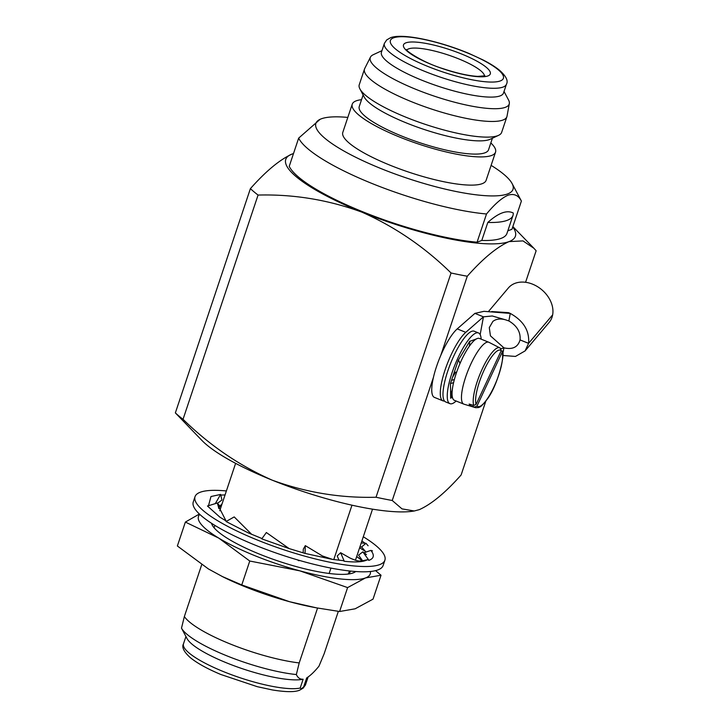 <?xml version="1.0" encoding="UTF-8"?>
<svg xmlns="http://www.w3.org/2000/svg" width="728" height="728" viewBox="0 0 728 728"><rect width="100%" height="100%" fill="white"/><g stroke="black" fill="none" stroke-linecap="round" stroke-linejoin="round"><path stroke-width="1.09" d="M195.031 496.669L193.257 501.956A100.109 22.177 18.5 0 0 268.495 550.304A100.109 22.177 18.5 0 0 377.85 569.933A100.109 22.177 18.5 0 0 383.128 565.483L384.894 560.196A100.109 22.177 -161.5 0 1 379.616 564.637A100.109 22.177 -161.5 0 1 270.27 545.017A100.109 22.177 -161.5 0 1 195.031 496.669A100.109 22.177 -161.5 0 1 200.309 492.219A100.109 22.177 -161.5 0 1 226.381 490.954M363.299 536.764A100.109 22.177 -161.5 0 1 384.894 560.196M221.412 505.796L218.709 507.48M222.086 503.794L218.691 507.425M225.052 494.922L220.784 495.085M217.599 503.43L220.056 506.279M215.297 503.63L220.63 494.43L221.94 499.99L217.563 503.285M220.63 494.43L210.983 496.532L208.49 505.714M226.035 520.93L217.754 504.75L217.472 502.966L218.855 508.599M217.472 502.966L207.471 506.024L219.883 517.162L226.563 521.239M258.904 546.646L259.923 547.047M262.007 538.547L248.148 532.832L226.062 521.521L234.207 516.916L251.706 534.379M297.497 559.878L298.826 560.742L299.536 560.469M289.107 548.566L261.78 538.866L266.357 532.532L289.107 548.566L305.041 553.417L332.623 559.423L343.225 560.642L344.271 561.27C355.737 562.516 363.454 561.998 367.422 559.714L362.408 560.815C360.451 560.423 360.378 562.753 349.868 557.966L340.622 552.707L344.271 561.27M303.176 552.534L303.294 549.185L305.305 545.636L322.422 555.965L332.623 559.423M305.305 545.636L305.041 553.417M339.039 560.26L337.219 555.983L340.622 552.707M361.434 559.159L360.87 558.367M362.599 560.769L358.558 555.164L362.835 551.86L366.475 554.581M362.835 551.86L368.941 560.332C374.01 558.467 374.656 555.155 370.871 550.404L364 552.752M366.011 552.097L361.598 546.956L359.869 547.01M361.598 546.956L365.993 543.315L361.224 542.942M365.993 543.315L368.113 545.782M365.119 543.288L361.898 540.94M370.871 550.404L372.454 550.841M367.422 559.714L368.941 560.332M520.056 339.903L528.592 343.343L552.643 314.86A26.69 20.248 -139.8 0 0 532.614 284.184A26.69 20.248 -139.8 0 0 508.335 287.997L488.588 311.384M528.592 343.343C529.62 330.785 523.514 320.802 510.264 313.413L508.563 312.667L491.746 311.557M502.766 354.026L503.913 347.838C512.585 349.804 517.963 347.165 520.056 339.912C520.748 332.104 517.016 325.789 508.872 320.957L510.264 313.413L483.974 311.329L474.911 313.377L457.23 328.892A38.138 9.873 112 0 0 436.454 366.757A38.138 9.873 112 0 0 434.425 397.397L442.97 400.846A38.138 9.873 112 0 0 444.471 401.001M480.161 334.634L483.447 316.826L465.765 332.341A38.138 9.873 112 0 0 444.99 370.206A38.138 9.873 112 0 0 442.97 400.846M508.872 320.957L505.814 319.901C501.483 318.6 497.725 318.746 494.53 320.338L492.938 321.312L489.289 327.627L490.426 335.836L503.913 347.838L500.973 348.767M505.814 319.901L492.283 315.979L483.447 316.826L474.911 313.377M502.82 355.482L515.47 356.429L525.079 350.923L528.583 343.379L552.616 314.887M520.047 339.93L528.583 343.379M525.079 350.923L549.13 322.44A26.69 20.248 -139.8 0 0 552.634 314.896M456.147 401.028A38.138 9.873 -68 0 1 452.416 403.567A38.138 9.873 -68 0 1 449.931 403.658L445.663 401.938A38.138 9.873 -68 0 1 449.203 366.985A38.138 9.873 -68 0 1 471.744 331.313A38.138 9.873 -68 0 1 474.228 331.213L478.496 332.942A38.138 9.873 -68 0 1 481.144 339.148M449.931 403.658A38.138 9.873 -68 0 1 453.471 368.705A38.138 9.873 -68 0 1 476.012 333.033A38.138 9.873 -68 0 1 478.496 332.942M452.807 386.431L450.65 398.025L450.468 383.483L458.449 359.832L460.014 363.472M454.372 379.525L451.606 380.28M450.468 383.483L453.562 382.737M452.161 391.409L451.014 392.392M452.47 397.515L450.65 398.025M450.532 398.234L452.234 396.332M458.494 359.905L469.815 341.132L469.405 346.164M469.797 341.359L476.412 338.911M473.746 405.46A32.269 8.354 112 0 1 481.809 369.906A32.269 8.354 112 0 1 499.817 347.884L488.979 342.324A33.37 8.645 112 0 0 488.797 342.242A33.37 8.645 112 0 0 469.615 366.794A33.37 8.645 112 0 0 462.435 402.821A33.37 8.645 112 0 0 463.809 404.122A33.37 8.645 112 0 0 464 404.186L475.657 407.707L478.687 407.534C479.716 406.724 480.07 408.372 486.814 399.736C498.061 385.576 505.687 352.079 502.211 350.978L502.129 352.316L477.004 406.015L474.647 407.079L470.051 405.678A32.705 8.472 -68 0 1 469.542 404.986A32.705 8.472 -68 0 1 469.141 404.058L473.746 405.46L476.094 404.395L501.219 350.687L500.455 348.366M488.797 342.242L479.406 338.447A33.37 8.645 112 0 0 460.214 363.008A33.37 8.645 112 0 0 453.044 399.026A33.37 8.645 112 0 0 454.418 400.327L463.809 404.122M375.575 570.625L381.026 575.229L365.474 577.941L347.602 587.596L299.845 570.843A90.572 20.066 -161.5 0 1 255.41 555.901A90.572 20.066 -161.5 0 1 218.728 538.083L185.367 522.076L199.39 514.023M370.406 571.489A90.572 20.066 -161.5 0 1 365.474 577.941A90.572 20.066 -161.5 0 1 299.845 570.843L249.768 561.024L218.728 538.083A90.572 20.066 -161.5 0 1 199.809 514.414M347.793 574.101A70.934 15.716 18.5 0 0 350.368 571.453A70.934 15.716 18.5 0 0 350.468 571.07M211.529 523.286A76.749 16.999 18.5 0 0 213.768 527.381A76.749 16.999 18.5 0 0 259.832 554.263A76.749 16.999 18.5 0 0 351.451 573.446A76.749 16.999 18.5 0 0 355.701 571.525M361.534 99.691A75.557 16.735 18.5 0 0 356.219 100.837A75.557 16.735 18.5 0 0 352.243 104.186L342.797 132.405A75.557 16.735 18.5 0 0 399.59 168.896A75.557 16.735 18.5 0 0 482.118 183.702A75.557 16.735 18.5 0 0 486.104 180.353L495.54 152.134A75.557 16.735 18.5 0 0 490.827 142.943M352.243 104.186A75.557 16.735 18.5 0 0 409.027 140.686A75.557 16.735 18.5 0 0 491.555 155.492A75.557 16.735 18.5 0 0 495.54 152.134M363.117 94.959L359.25 106.534A68.168 15.106 18.5 0 0 410.483 139.458A68.168 15.106 18.5 0 0 484.939 152.816A68.168 15.106 18.5 0 0 488.534 149.795L492.41 138.22M381.973 50.642L373.246 54.718A73.246 16.225 18.5 0 0 370.461 57.121L364.692 68.587A75.075 16.635 18.5 0 0 364.491 69.078L359.259 84.721A75.075 16.635 18.5 0 0 359.914 88.934L364.273 97.133A68.168 15.106 18.5 0 0 422.249 128.829A68.168 15.106 18.5 0 0 489.362 139.594A68.168 15.106 18.5 0 0 490.181 139.257L498.589 135.335A75.075 16.635 18.5 0 0 501.656 132.369L506.888 116.726A75.075 16.635 18.5 0 0 507.025 116.207L509.318 103.585A73.246 16.225 18.5 0 0 508.535 99.982L504.022 91.482M359.914 88.934A75.075 16.635 18.5 0 0 423.769 123.851A75.075 16.635 18.5 0 0 497.697 135.708A75.075 16.635 18.5 0 0 498.589 135.335M364.491 69.078A75.075 16.635 18.5 0 0 420.921 105.342A75.075 16.635 18.5 0 0 502.93 120.056A75.075 16.635 18.5 0 0 506.888 116.726M370.461 57.121A73.246 16.225 18.5 0 0 424.224 92.583A73.246 16.225 18.5 0 0 505.323 107.335A73.246 16.225 18.5 0 0 509.318 103.585M384.393 43.389L381.445 52.198A64.355 14.26 18.5 0 0 429.811 83.283A64.355 14.26 18.5 0 0 500.109 95.896A64.355 14.26 18.5 0 0 503.503 93.038L506.451 84.221C508.408 80.781 506.078 76.122 499.481 70.234C495.413 66.912 489.971 63.5 483.137 59.996L469.069 53.49C439.093 40.905 402.038 32.878 390.408 37.783L386.695 39.94L384.393 43.389A64.355 14.26 18.5 0 0 432.769 74.465A64.355 14.26 18.5 0 0 503.057 87.078A64.355 14.26 18.5 0 0 506.451 84.221M347.811 117.417A103.922 23.023 18.5 0 0 321.385 118.791A103.922 23.023 18.5 0 0 320.138 119.301A103.922 23.023 18.5 0 0 383.083 169.415A103.922 23.023 18.5 0 0 507.516 193.967A103.922 23.023 18.5 0 0 512.084 183.529A103.922 23.023 18.5 0 0 491.118 165.365M512.084 183.529L521.093 200.491A118.218 26.19 -161.5 0 1 521.394 201.083C518.491 195.313 514.05 193.348 508.08 195.195C501.829 197.87 494.64 204.131 486.513 213.987L477.067 242.206L481.781 240.458A112.176 24.852 18.5 0 0 506.961 233.406L512.994 215.397A112.176 24.852 -161.5 0 1 487.815 222.45L481.781 240.458M300.191 688.051L301.492 688.77L303.722 686.741A64.355 14.26 18.5 0 0 305.56 684.62L303.257 688.078L299.554 690.226C296.069 691.655 288.98 692.637 272.399 689.953L257.257 686.677L220.757 674.465C207.353 668.823 197.224 663.235 190.39 657.702C183.856 651.842 181.554 647.201 183.502 643.789A64.355 14.26 18.5 0 0 229.311 673.91A64.355 14.26 18.5 0 0 300.191 688.051L303.139 679.233C300.127 679.424 297.861 677.859 296.341 674.547L299.208 662.926A75.075 16.635 -161.5 0 1 184.357 616.543L181.49 628.164L187.023 638.574A64.355 14.26 -161.5 0 0 239.139 667.603A64.355 14.26 -161.5 0 0 303.139 679.233M372.527 509.163L355.428 560.287M235.617 463.354L219.756 510.765M214.86 525.389L214.087 527.691A75.075 16.635 -161.5 0 0 214.387 528.128M351.979 505.187L333.779 559.586M330.94 568.086L329.138 573.473M338.338 611.347L324.178 653.68L318.973 666.165C314.487 671.707 310.383 675.63 306.67 677.923L303.722 686.741M201.711 564.691L184.357 616.543M317.563 608.044L299.208 662.926M349.413 570.952L348.494 573.691M512.74 226.927A121.076 26.827 -161.5 0 1 509.027 241.605A121.076 26.827 -161.5 0 1 361.889 212.139A121.076 26.827 -161.5 0 1 292.146 154.018A121.076 26.827 -161.5 0 1 293.493 153.562M521.394 201.083L511.948 229.293L507.835 230.812M486.513 213.987A118.218 26.19 -161.5 0 1 372.245 183.583A118.218 26.19 -161.5 0 1 298.662 138.12L289.225 166.339A118.218 26.19 18.5 0 0 362.799 211.803A118.218 26.19 18.5 0 0 477.067 242.206M296.341 674.547A73.246 16.225 -161.5 0 1 226.827 655.828A73.246 16.225 -161.5 0 1 181.49 628.164M433.451 377.313L392.237 500.491L401.993 508.872L414.268 510.983L419.346 509.627C431.586 504.122 445.509 492.574 461.106 474.993L485.84 401.073M392.237 500.491A162.071 35.909 -161.5 0 1 376.03 497.242L451.06 272.991C424.633 247.065 394.913 226.781 361.889 212.139C328.255 199.827 293.657 194.13 258.067 195.059L183.037 419.301C209.6 445.327 239.33 465.611 272.208 480.161C306.006 492.501 340.613 498.189 376.03 497.242M414.268 510.983L413.113 511.165A121.076 26.827 -161.5 0 1 272.208 480.161A121.076 26.827 -161.5 0 1 202.002 440.522L175.357 412.894L250.386 188.652C265.92 171.126 279.834 159.587 292.146 154.018L293.502 153.553M183.037 419.301A162.071 35.909 -161.5 0 1 175.357 412.894M525.58 282.291L536.136 250.751L533.851 248.23L522.986 240.904L509.027 241.605C496.714 247.174 482.8 258.722 467.267 276.24L440.804 355.337M467.267 276.24A162.071 35.909 -161.5 0 1 451.06 272.991M258.067 195.059A162.071 35.909 -161.5 0 1 250.386 188.652M487.815 222.45C498.425 212.913 506.906 209.773 513.258 213.022A112.176 24.852 -161.5 0 1 512.994 215.397M298.662 138.12L320.138 119.301M221.885 576.339L241.769 584.939L289.526 601.701A90.572 20.066 -161.5 0 1 223.096 576.94L208.408 568.941L177.368 545.991L185.367 522.076M356.684 556.529L362.371 560.451M316.462 607.844L314.168 607.407A90.572 20.066 -161.5 0 1 289.526 601.701L316.462 607.844L339.594 611.511L355.146 608.799L373.027 599.144L381.026 575.229M339.594 611.511L347.602 587.596M241.769 584.939L249.768 561.024M356.656 556.592A90.572 20.066 -161.5 0 1 362.262 560.833M470.051 405.678L470.606 404.504M465.765 332.341L457.23 328.892M500.263 80.945A59.587 13.204 18.5 0 0 465.947 52.343A59.587 13.204 18.5 0 0 393.539 37.847A59.587 13.204 18.5 0 0 427.855 66.448A59.587 13.204 18.5 0 0 500.263 80.945M487.878 75.949A45.764 10.137 18.5 0 0 461.525 53.981A45.764 10.137 18.5 0 0 405.915 42.843A45.764 10.137 18.5 0 0 432.277 64.81A45.764 10.137 18.5 0 0 487.878 75.949M484.457 75.985A40.995 9.082 18.5 0 0 452.088 56.347A40.995 9.082 18.5 0 0 408.754 48.831A40.995 9.082 18.5 0 0 406.925 50.041M501.219 350.687A30.367 7.862 112 0 0 484.284 369.742A30.367 7.862 112 0 0 476.094 404.395M474.647 407.079A32.269 8.354 112 0 0 475.657 407.707M477.004 406.015A30.367 7.862 112 0 0 493.939 386.968A30.367 7.862 112 0 0 502.129 352.316M359.596 547.811L365.338 551.314M455.601 372.099L452.689 377.059M452.224 390.572L451.041 392.219M484.948 75.821L477.705 76.395C468.477 75.839 456.947 73.273 443.097 68.687C421.558 62.144 404.249 49.54 406.606 49.54L406.615 49.55M185.931 636.527L183.502 643.789M512.858 226.59L533.851 248.23M308.108 677.013L305.56 684.62M499.817 347.884L500.919 348.712"/></g></svg>
